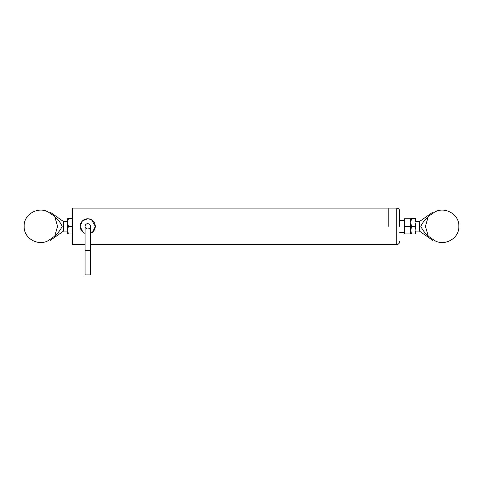 <?xml version="1.0" encoding="UTF-8"?>
<svg xmlns="http://www.w3.org/2000/svg" width="483" height="483" viewBox="0 0 483 483"><rect width="100%" height="100%" fill="white"/><g stroke="black" fill="none" stroke-linecap="round" stroke-linejoin="round"><path stroke-width="0.72" d="M90.381 226.328A2.644 2.644 0 0 1 87.737 228.972A2.644 2.644 0 0 1 85.086 226.328A2.644 2.644 0 0 1 87.737 223.677A2.644 2.644 0 0 1 90.381 226.328A2.644 2.644 0 0 0 87.737 223.677A2.644 2.644 0 0 0 85.086 226.328L85.086 250.605L90.381 250.605L90.381 226.328M50.238 213.45C55.69 216.674 59.669 220.972 62.174 226.346C59.62 231.719 55.642 236.006 50.238 239.2L50.238 240.419L63.545 231.103L63.545 221.546L50.238 212.23L50.238 213.45C40.361 205.076 23.498 213.42 24.15 226.334C23.504 239.242 40.385 247.574 50.238 239.2M388.205 226.328L388.205 208.119L388.205 226.328M90.381 244.537L396.748 244.537L396.748 208.119L72.583 208.119L72.583 244.537L85.086 244.537M63.545 221.546L67.668 221.546L67.668 222.506L67.668 218.678L72.824 218.678M72.824 233.971L67.668 233.971L67.668 222.5L68.351 218.678M68.351 233.971L67.668 230.149L68.351 226.328L67.668 222.5M68.351 226.328L72.142 226.328L72.583 224.722M72.583 220.284L72.142 218.678M72.583 232.371L72.142 233.971M72.142 226.328L72.583 227.928M432.762 213.45C427.31 216.674 423.331 220.972 420.826 226.346C423.38 231.719 427.358 236.006 432.762 239.2C442.615 247.574 459.496 239.242 458.85 226.334C459.502 213.42 442.639 205.076 432.762 213.45L432.762 212.23L419.455 221.546L419.455 231.103L415.941 231.103L415.941 230.149L415.941 233.971L410.779 233.971L410.779 230.149L411.462 233.971M415.941 222.5L415.259 226.328L415.941 230.149L415.941 222.5L415.259 218.678L415.941 218.678L415.941 222.5L415.941 221.546L419.455 221.546M415.941 230.149L415.259 233.971M415.259 226.328L411.462 226.328L410.779 231.103M415.259 218.678L411.462 218.678L410.779 222.5L411.462 226.328M410.779 221.546L410.779 218.678L411.462 218.678M410.779 222.5L410.779 230.149M399.664 226.328L399.664 211.029L399.664 226.328M85.086 250.605L85.086 274.881L90.381 274.881L90.381 250.605M419.455 231.103L432.762 240.419L432.762 239.2M410.779 233.911L404.519 233.911L404.519 218.739L410.779 218.739M404.519 226.328L410.465 226.328L410.779 222.53L410.465 218.739M410.465 233.911L410.779 230.119L410.465 226.328M90.381 233.398A7.553 7.553 0 0 0 93.78 221.8A7.553 7.553 0 0 0 81.687 221.8A7.553 7.553 0 0 0 85.086 233.398M85.086 233.452L82.979 232.257L80.136 226.328L82.364 220.948L87.737 218.727L91.51 219.729L95.332 226.328L92.488 232.257L90.381 233.452M54.935 217.169L57.574 226.328L54.935 235.487M63.545 231.103L67.668 231.103M404.519 220.369L399.664 220.369M404.519 232.287L399.664 232.287M396.748 208.119C398.517 208.294 399.489 209.266 399.664 211.029M396.748 244.537C398.517 244.362 399.489 243.39 399.664 241.621M428.065 217.169L425.426 226.328L428.065 235.487"/></g></svg>
